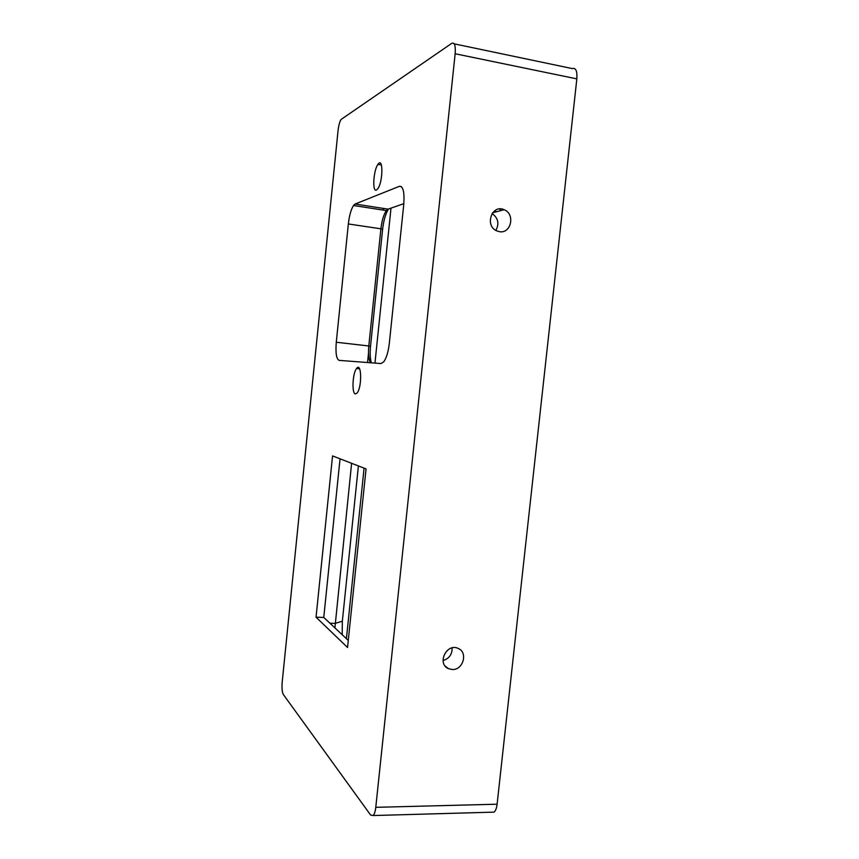 <?xml version="1.0" encoding="UTF-8"?>
<svg xmlns="http://www.w3.org/2000/svg" width="859" height="859" viewBox="0 0 859 859"><rect width="100%" height="100%" fill="white"/><g stroke="black" fill="none" stroke-linecap="round" stroke-linejoin="round"><path stroke-width="1.29" d="M452.242 669.515L448.495 668.678C436.49 663.76 446.755 642.586 458.266 648.47C468.23 652.421 463.13 670.235 452.242 669.515M443.04 660.528C449.171 658.638 452.199 654.418 452.124 647.89M499.39 231.651L496.985 230.964C484.261 226.089 491.788 203.808 504.147 209.725C515.475 213.966 511.126 234.045 499.39 231.651M495.879 230.405C499.444 223.608 498.177 217.982 492.078 213.515M496.352 211.786L494.881 210.627M499.466 208.962L500.937 210.573M366.052 468.896L347.541 647.493L316.048 617.202L332.551 455.914L366.052 468.896M348.346 223.963C349.323 215.555 351.041 209.403 353.5 205.505L355.111 204.023L399.371 186.317C403.182 185.984 404.632 192.126 403.73 204.743L389.331 343.213C388.311 351.857 386.453 358.063 383.748 361.843L380.977 363.55L339.133 360.372C336.395 359.062 335.45 353.017 336.277 342.236L348.346 223.963L380.902 228.805L368.812 345.919C368.103 353.876 368.661 359.492 370.476 362.756M403.837 203.647L388.118 209.145L386.367 210.595C383.705 214.417 381.89 220.495 380.902 228.805L382.609 229.407C383.662 220.344 385.648 213.537 388.547 208.995M348.271 640.417L323.768 617.438L340.046 458.824M323.768 617.438L316.048 617.202M351.61 463.302L334.913 627.897M342.204 634.726L342.344 621.229L358.396 465.932M371.313 362.809C370.143 358.568 369.885 353.028 370.54 346.177L382.609 229.407M376.446 190.022C372.097 192.427 373.418 170.179 377.949 164.37C383.307 156.145 383.135 181.904 377.756 188.808L376.446 190.022M355.454 393.937C351.61 393.884 352.544 373.074 356.571 368.49C361.553 361.338 362.187 387.151 357.119 392.993L355.454 393.937M375.77 807.331C375.297 811.497 374.438 814.235 373.203 815.545L370.605 815.03L283.32 694.48C282.106 692.139 281.731 687.984 282.203 682.035L338.059 130.547C338.639 125.543 339.638 121.86 341.034 119.498L451.759 43.337C454.594 42.155 455.721 45.624 455.152 53.752L375.77 807.331L497.103 804.207L576.84 78.878C577.345 71.05 575.841 67.614 572.319 68.591L454.228 43.852M491.445 812.206L494.075 812.131C495.611 810.864 496.609 808.222 497.103 804.207M388.118 209.145L355.111 204.023M370.54 346.177L336.277 342.236M401.411 186.65L399.371 186.317M342.344 621.229L335.107 623.387L329.942 623.237M383.458 208.426L383.286 210.111M368.511 353.146L367.545 362.53M455.152 53.752L576.84 78.878M445.187 666.09L448.495 668.678M492.615 212.774L504.147 209.725M386.367 210.595L353.5 205.505M381.396 164.949L377.949 164.37M359.577 368.801L356.571 368.49M346.413 638.677L364.076 468.134M374.953 363.089L391.006 208.136M373.203 815.545L494.075 812.131"/></g></svg>
